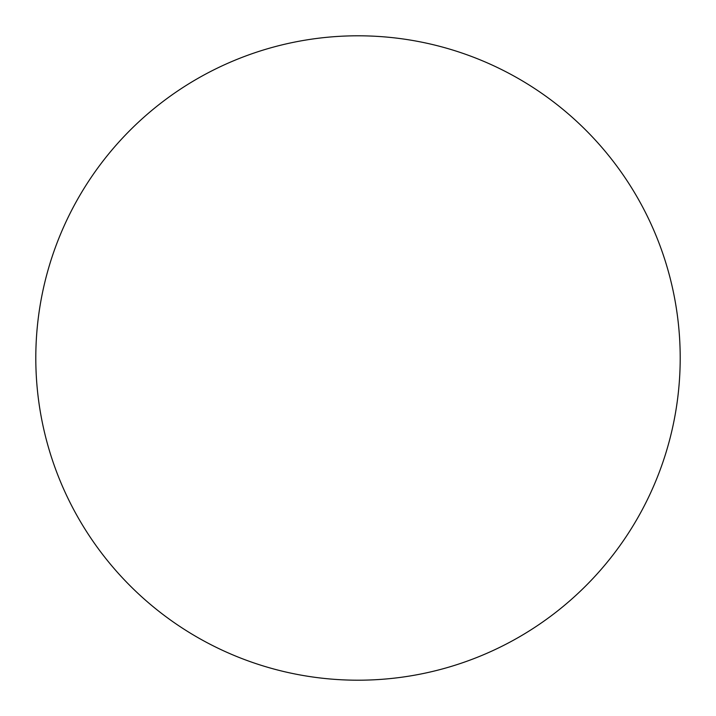 <?xml version="1.0" encoding="UTF-8"?>
<svg xmlns="http://www.w3.org/2000/svg" width="716" height="716" viewBox="0 0 716 716"><rect width="100%" height="100%" fill="white"/><g stroke="black" fill="none" stroke-linecap="round" stroke-linejoin="round"><path stroke-width="1.07" d="M35.8 358A322.2 322.2 0 0 0 358 680.2A322.2 322.2 0 0 0 680.2 358A322.2 322.2 0 0 0 358 35.8A322.2 322.2 0 0 0 35.8 358"/></g></svg>

